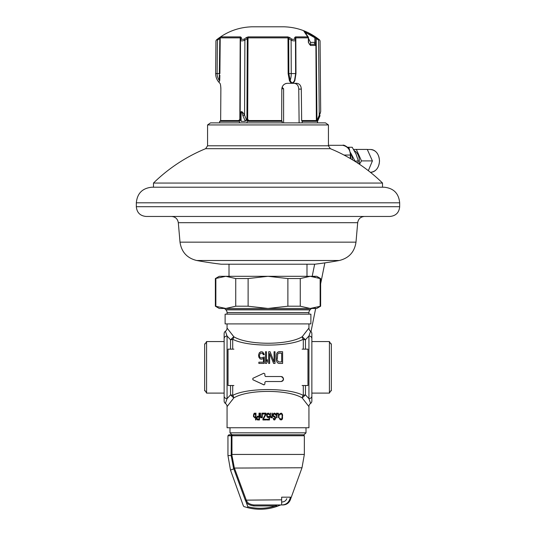 <?xml version="1.0" encoding="UTF-8"?>
<svg xmlns="http://www.w3.org/2000/svg" width="536" height="536" viewBox="0 0 536 536"><rect width="100%" height="100%" fill="white"/><g stroke="black" fill="none" stroke-linecap="round" stroke-linejoin="round"><path stroke-width="0.8" d="M303.296 385.511L303.296 395.414C288.904 387.622 247.069 387.628 232.704 395.414A3.899 3.035 0 0 0 230.534 394.898L230.534 385.511M232.704 349.157L232.704 339.255C247.096 347.04 288.924 347.04 303.296 339.255A3.899 3.196 70 0 1 302.21 336.729L305.466 339.77L305.466 349.157M264.878 382.302L265.662 381.525L281.099 381.525L265.662 381.525L264.878 382.302L264.878 384.118L263.772 384.828L252.858 379.736L252.858 378.322L263.772 373.23L264.878 373.94L264.878 375.756L265.662 376.533L281.099 376.533C284.315 378.275 284.315 379.937 281.099 381.525L281.735 381.444M278.82 363.435L277.393 362.691L276.442 360.695L276.288 355.723L276.757 353.479L277.393 352.487L278.82 351.737L282.619 351.737L282.619 363.435L278.82 363.435M275.015 351.737L274.07 351.737L275.015 351.737L275.015 363.435L273.595 363.435L269.635 353.479L269.635 363.435L268.683 363.435L268.683 351.737L270.111 351.737L274.07 361.941L270.111 351.737L268.683 351.737M274.07 351.737L274.07 361.941M265.514 351.737L266.466 351.737L266.466 361.445L267.417 359.703L267.417 361.693L266.466 363.435L265.514 363.435L265.514 351.737L266.466 351.737M264.248 354.725L262.667 351.985L260.925 351.737L259.337 352.735L258.546 354.973L259.337 352.735L260.925 351.737L262.667 351.985L263.933 353.727L264.248 354.725L263.297 354.725L262.506 353.231L260.288 353.231L259.337 355.723L259.813 357.211L260.925 357.961L264.248 356.963L264.248 363.435L258.861 363.435L258.861 362.189L263.457 362.189L258.861 362.189M258.546 354.973L258.861 357.211L260.127 358.953L261.87 359.207L263.457 358.209L263.457 362.189M277.233 359.455L277.708 353.981L278.82 353.231L281.668 353.231L281.668 361.941L278.82 361.941L281.668 361.941M277.393 360.447L278.82 361.941L277.393 360.447M231.666 333.921L233.79 336.729A3.899 3.196 110 0 1 232.704 339.255A3.899 3.035 0 0 1 230.534 339.77L227.063 336.018A2.921 2.586 180 0 0 224.142 338.611L224.142 401.015A2.921 2.921 0 0 0 225.395 403.414L225.428 403.3M232.704 385.511L232.704 395.414A3.899 3.196 -110 0 1 233.79 397.933L230.534 394.898L227.063 398.643L225.395 403.414A3.899 3.899 -136.2 0 1 227.063 406.61L233.79 397.933C247.753 389.25 288.227 389.243 302.21 397.933L305.466 394.898L308.937 398.643L310.605 403.414A2.921 2.921 0 0 0 311.858 401.015L311.858 396.057L311.858 401.015M305.466 385.511L305.466 394.898A3.899 3.035 180 0 0 303.296 395.414A3.899 3.196 -70 0 0 302.21 397.933L308.877 406.543M230.534 349.157L230.534 339.77L233.79 336.729C247.766 345.418 288.247 345.412 302.21 336.729L308.937 328.052A3.899 3.899 43.8 0 0 310.605 331.255L308.937 336.018L305.466 339.77A3.899 3.035 180 0 1 303.296 339.255L303.296 349.157M233.79 336.729L227.063 328.052A3.899 3.899 -43.8 0 1 225.395 331.255L227.063 336.018L227.063 398.643A2.921 2.586 180 0 1 224.142 396.057M225.395 331.255A2.921 2.921 180 0 0 224.142 333.653L224.142 338.611M232.912 399.106L231.78 400.6M228.644 404.62L227.143 406.516M227.063 406.61L227.063 427.762L308.937 427.762L308.937 406.61A3.899 3.899 136.2 0 1 310.605 403.414M309.741 400.881L309.56 400.379M311.858 338.611L311.858 396.057A2.921 2.586 180 0 1 308.937 398.643L308.937 336.018A2.921 2.586 180 0 1 311.858 338.611L311.858 333.653L311.858 338.611M224.53 308.461L225.924 309.855A3.899 3.899 -90 0 1 227.063 312.615L227.063 314.163M227.063 323.905L227.063 328.052M227.063 312.615L308.937 312.615L308.937 314.163M308.937 323.905L308.937 328.052M304.435 333.794L308.877 328.126M311.858 333.653A2.921 2.921 180 0 0 310.605 331.255M308.937 312.615A3.899 3.899 90 0 1 310.076 309.855L311.47 308.461M311.858 341.559L329.419 341.559L329.419 393.102L330.725 390.838M329.419 341.559L330.725 343.824L331.355 343.824L331.355 390.838M311.858 393.102L329.419 393.102M275.015 363.435L273.595 363.435L275.015 363.435M269.635 363.435L268.683 363.435L269.635 363.435M266.466 363.435L265.514 363.435L266.466 363.435M264.248 363.435L258.861 363.435L264.248 363.435M224.142 341.559L206.581 341.559L205.275 343.824M206.581 341.559L206.581 393.102L205.275 390.838L204.645 390.838L204.645 343.824M224.142 393.102L206.581 393.102M227.05 335.985L226.46 334.357M257.528 417.062L257.059 417.933L257.293 419.092L259.009 419.239L259.009 417.062L257.528 417.062M254.868 413.866L255.572 414.737L254.553 413.866L253.85 415.032L254.084 416.774L254.868 417.062M255.417 416.626L255.572 416.191L255.417 416.626M255.572 414.737L255.572 416.191M281.367 413.142L282.385 414.161L282.619 415.467L282.385 414.161L281.367 413.142L279.96 413.578L279.571 414.884L280.12 414.449L280.04 414.884M282.619 415.467L282.07 419.527L280.274 419.822L279.651 418.951L279.571 418.221L280.12 418.656L280.04 418.221M280.663 414.013L281.681 414.161L282.15 415.467L281.916 418.656L280.663 419.092M278.01 413.142L278.948 414.884L278.318 413.29L277.695 413.142L276.991 413.866L276.442 413.142L276.603 417.785L276.991 417.785L276.991 414.596M278.948 414.884L278.948 417.785L278.553 417.785L278.318 414.013L277.695 413.725L277.146 414.161L277.695 413.725M274.727 413.142L275.504 413.725L275.819 415.032L275.504 413.725L274.727 413.142L273.708 413.29L272.925 414.737L273.394 416.626L275.035 417.497L274.566 419.092L273.159 418.368L273.789 419.822L274.566 419.963M275.819 415.032L275.35 415.032L275.035 414.161L274.097 414.013L273.394 414.884L273.554 415.755L273.394 415.32M274.566 416.191L275.584 417.785L275.196 416.626L274.097 416.191M275.584 417.785L274.881 419.822L275.584 418.368M271.913 417.062L271.913 417.785L272.301 417.785L272.301 413.142L271.913 413.142L271.913 416.479L271.209 417.209L270.506 415.903L271.209 417.209M271.209 417.785L271.752 417.35L270.894 417.785L270.191 416.626L270.111 413.142L270.506 413.142L270.506 415.903M269.099 416.914L268.704 417.35L269.099 416.914L269.099 419.239L266.828 419.239L266.828 419.963L269.487 419.963L269.487 416.191L267.846 416.774L267.062 415.467L267.846 413.866L269.487 414.884L268.704 413.29L267.846 413.142L267.062 413.725L266.673 415.608M268.315 417.497L267.451 417.35L266.828 416.338L267.846 417.497M265.575 414.013L262.921 418.951L262.921 419.963L266.044 419.963L266.044 419.239L263.31 419.239L266.044 414.301L266.044 413.142L262.921 413.142L262.921 414.013L265.575 414.013L262.921 418.951M260.885 417.785L261.903 417.062L261.903 417.785L262.292 417.785L262.292 413.142L261.903 413.142L261.749 416.774L261.2 417.209L260.576 416.626L260.496 413.142L260.107 413.142L260.107 415.903M260.65 417.645L260.181 416.626L260.65 417.645M257.602 419.963L259.478 419.963L259.478 413.142L259.009 413.142L259.009 416.191L257.213 416.338L256.59 418.368M257.213 419.822L256.664 418.804L257.213 419.822M253.615 416.914L253.461 416.043L253.615 416.914M254.399 417.785L255.183 417.645L255.572 416.914L255.572 419.963L255.96 419.963L255.96 413.142L255.572 413.142L255.572 414.013L255.183 413.29L254.084 413.29L253.461 416.043M281.367 419.963L282.385 418.951L282.619 417.645M276.837 413.142L276.991 413.866M273.394 414.884L274.097 414.013M273.628 418.368L274.097 419.092M268.315 413.142L269.487 414.884M266.673 415.032L267.062 413.725L267.846 413.142M261.2 417.209L261.903 416.479M256.59 417.785L257.602 416.191M253.461 414.884L254.399 413.142M282.432 381.136L282.954 380.694M283.343 380.125L283.015 377.431M282.439 376.922L281.795 376.634M264.878 375.756L265.494 376.513M252.858 378.322L252.858 379.736L264.08 384.902M282.619 351.737L278.03 351.985L276.757 353.479L276.288 355.723M267.417 359.703L266.466 361.445M264.248 356.963L260.925 357.961L259.813 357.211L259.337 355.723M310.277 309.654L225.723 309.654M302.116 349.157L307.959 349.157L307.959 385.511L302.116 385.511M233.884 385.511L228.041 385.511L228.041 349.157L233.884 349.157M231.934 434.783L229.991 432.833L306.009 432.833L304.059 434.783L231.941 434.783M229.991 432.833L229.991 427.762M306.009 432.833L306.009 427.762M303.383 434.783L304.354 435.755L227.954 435.755L227.954 455.553L231.17 455.553L231.331 434.783L228.932 434.783L231.331 434.783M246.058 499.545L234.326 467.767L231.961 455.526L231.947 435.755L232.912 434.783L231.947 435.755M286.794 498.654L286.726 498.828C285.896 500.818 284.274 501.884 281.856 502.031L281.648 502.031M290.559 497.16L289.554 499.827L290.559 497.16L281.648 497.16L281.648 504.959L253.803 504.959C249.917 504.376 247.585 503.11 246.808 501.153L246.158 499.827L246.808 501.153L245.99 501.649L245.3 500.148L233.508 468.069L231.17 455.553L231.961 455.526M290.338 499.827L289.554 499.827C288.093 503.116 285.514 504.825 281.822 504.959L283.008 504.959C286.526 504.778 288.964 503.07 290.338 499.827L302.002 467.767L233.508 468.069M275.839 504.959L275.283 504.959L275.283 505.93L253.803 505.93L253.803 504.959L281.876 504.959M276.924 504.959L277.815 504.959L276.884 504.959L276.797 505.689L275.283 505.93A49.707 49.707 0 0 1 247.806 506.701C242.017 505.803 242.017 505.803 247.806 506.701L245.99 501.649C246.868 503.853 249.475 505.281 253.803 505.93M280.194 504.959L279.537 504.959M279.109 504.959L278.673 504.959M275.283 504.959L275.732 504.959M279.356 505.314L279.819 505.22M276.797 505.689C281.092 505.026 281.092 505.026 276.797 505.689L277.038 506.373A50.686 50.686 0 0 1 247.565 507.646C242.895 506.286 242.895 506.286 247.565 507.646L247.806 506.701M280.737 504.959L277.038 506.373C280.938 504.878 280.938 504.878 277.038 506.373L277.862 506.071M246.902 507.471L247.565 507.646C242.808 506.118 244.771 507.217 243.411 505.997L230.487 470.065L234.621 468.571M225.113 314.163L310.887 314.163L310.887 323.905L225.113 323.905L225.113 314.163M382.523 187.211L382.523 183.051L153.477 183.051L153.477 187.211M344.018 155.051L350.758 155.051L349.479 149.712C349.908 148.827 344.045 144.204 342.718 145.303L328.427 145.303L342.718 145.303C347.79 146.522 350.33 149.772 350.343 155.051L350.343 158.549M237.783 124.935L328.427 124.935L328.427 145.792L207.573 145.792L207.573 124.935L237.783 124.935M207.573 124.935L210.494 122.885L325.506 122.885L328.427 124.935M208.611 145.792L209.556 145.792M213.006 145.792L217.549 145.792M223.613 145.792L230.862 145.792M281.822 88.775L283.598 88.775L282.103 87.288L282.251 86.886M281.983 87.716L282.539 87.716M384.084 187.211L151.916 187.211C142.442 188.136 137.243 193.335 136.325 202.809L399.675 202.809C398.757 193.335 393.558 188.143 384.084 187.211M389.933 216.457L146.067 216.457C140.151 215.874 136.901 212.625 136.325 206.708L399.675 206.708C399.099 212.625 395.849 215.874 389.933 216.457M181.014 216.457L171.513 216.457C175.379 216.779 177.644 218.856 178.307 222.681L357.693 222.681C358.356 218.856 360.621 216.779 364.487 216.457M339.295 260.503A394.744 394.744 0 0 1 314.786 264.215L221.214 264.215A394.744 394.744 0 0 1 196.705 260.503L339.295 260.503C348.97 258.124 354.531 252.007 355.991 242.158L180.009 242.158L178.307 222.681M311.858 308.461L268 308.461L287.879 306.21L300.267 306.21L310.203 308.461L316.736 308.461L320.635 306.21L320.635 278.553L316.736 276.301L248.021 276.301M215.365 306.21L225.797 308.461L219.264 308.461L215.365 306.21L215.365 278.553L219.264 276.301L268 276.301L287.879 278.553L300.267 278.553L310.203 276.301L320.146 278.553L317.841 277.648M215.365 278.553L225.797 276.301L222.587 276.543M320.635 278.553L320.146 278.553L320.146 306.21L317.841 307.115M315.007 276.844L313.413 276.543M224.142 308.401L222.587 308.22M320.635 306.21L310.203 308.461M287.879 306.21L287.879 278.553M300.267 306.21L300.267 278.553M215.854 306.21L215.854 278.553M235.733 306.21L248.121 306.21L268 308.461L225.797 308.461L235.733 306.21L235.733 278.553L248.121 278.553L268 276.301M248.121 306.21L248.121 278.553M315.061 307.912L313.413 308.22M225.797 276.301L235.733 278.553M268 308.461L246.071 308.461M302.183 122.885L302.17 121.324L317.359 121.324L317.493 119.387L319.248 115.207C321.325 110.429 321.325 110.429 319.248 115.207L318.592 40.2C320.548 41.105 320.548 41.105 318.592 40.2A1.173 0.482 -52.3 0 0 318.732 39.282L306.746 32.08L306.337 32.971L314.833 37.734L314.873 42.378L314.404 44.327L309.473 44.327L310.532 44.327L310.518 42.378L308.535 38.485L308.548 41.955M317.506 122.885L317.513 120.915M219.653 121.324L219.653 122.885L219.653 121.324L238.212 121.324L239.465 120.875L239.458 122.885M239.398 122.885L239.411 120.915M282.164 122.885L282.177 121.324L248.429 121.324L247.076 120.915L247.089 122.885M318.592 40.2L316.186 38.451L316.964 120.66M319.563 39.932L319.63 39.986C309.218 31.631 297.333 27.229 283.986 26.8L252.014 26.8C238.667 27.229 226.782 31.631 216.37 39.986L215.934 40.883L215.653 73.566L217.114 73.579L217.408 40.2C215.452 41.105 215.452 41.105 217.408 40.2A1.173 0.482 52.3 0 1 217.268 39.282C216.068 40.22 216.068 40.22 217.268 39.282L220.718 36.897L240.49 36.897L241.314 37.5L241.3 39.282L243.967 39.282L246.413 37.5A1.173 0.509 55.7 0 1 247.297 38.451L248.014 37.855L287.986 37.855L288.14 73.606L289.406 80.581C291.289 84.206 293.112 84.206 294.874 80.581L295.966 73.606L295.805 37.855L308.347 37.855L303.785 31.034L306.746 32.08M302.17 121.324L301.661 120.553L301.312 89.11C301.071 85.599 299.55 83.663 296.736 83.314L287.363 83.314C284.033 83.67 282.184 85.599 281.809 89.11L281.681 120.553L248.952 120.553L247.659 119.387L248.014 37.855A1.173 0.489 90 0 1 248.228 36.897L287.772 36.897L289.587 37.5L292.033 39.282L294.7 39.282L294.686 37.5L295.51 36.897A1.173 0.677 90 0 1 295.805 37.855L295.483 38.451A1.173 1.005 -0.3 0 0 294.686 37.5M315.409 36.95L316.274 37.5A1.173 0.503 -55.8 0 1 316.186 38.451L315 37.755L315.409 36.95L315.872 37.956L316.367 120.553L301.661 120.553M310.532 44.327L314.404 44.327L314.686 43.61A1.173 0.737 -176.1 0 1 315.851 44.341L315.563 45.486A1.173 1.159 -90 0 0 314.404 44.327L311.074 44.327M315.563 45.486L310.505 45.486L308.361 42.371L308.347 37.855M219.727 37.5A1.173 0.503 55.8 0 0 219.814 38.451L217.408 40.2L217.114 73.579A11.403 11.403 0 0 0 219.264 80.346C219.418 83.549 219.418 83.549 219.264 80.346L219.727 80.581C219.566 84.199 219.566 84.199 219.727 80.581L219.874 75.254M219.834 77.01L219.8 78.088M215.653 73.566C215.673 77.117 216.913 80.172 219.371 82.732L219.901 83.314C220.417 83.67 220.745 85.599 220.872 89.11L220.852 87.951M220.852 87.911L220.53 85.023M220.189 83.73L220.021 83.395M220.872 89.11L220.658 120.553L219.861 121.324M219.264 80.346L219.814 38.451L220.209 37.855L240.195 37.855L239.833 119.387L238.681 120.553L220.658 120.553M286.257 83.435L285.326 83.737M284.281 84.32L283.886 84.628M283.343 85.157L282.921 85.68M220.135 37.232L219.767 37.473M246.413 37.5L248.228 36.897M289.406 80.581L290.177 80.346C291.55 83.549 293.011 83.549 294.559 80.346L295.638 73.68A11.403 5.702 90 0 1 294.559 80.346M287.772 36.897A1.173 0.489 90 0 1 287.986 37.855L288.703 38.451L288.857 73.6L290.177 80.346A11.403 5.702 90 0 0 291.249 73.579L295.966 73.606M289.587 37.5A1.173 0.509 124.3 0 0 288.703 38.451L291.102 40.2C293.54 41.105 295.001 41.105 295.49 40.2L295.638 73.6M248.952 120.553L248.644 121.324L246.942 119.387L247.297 38.451L244.898 40.2C242.46 41.105 240.999 41.105 240.51 40.2L240.182 115.207C240.483 110.429 241.944 110.429 244.57 115.207L244.898 40.2A1.173 0.489 52.2 0 0 243.967 39.282M281.681 120.553L282.077 121.324M299.115 122.885L298.746 89.11C298.512 85.606 297.011 83.67 294.231 83.314M309.594 33.473L308.314 32.823M318.732 39.282C319.932 40.22 319.932 40.22 318.732 39.282M240.49 36.897A1.173 0.677 90 0 0 240.195 37.855L240.51 40.2A1.173 0.972 -179.7 0 1 241.3 39.282M241.314 37.5A1.173 1.005 -179.7 0 0 240.517 38.451L240.182 115.207A1.755 0.509 0.2 0 0 241.059 115.649C241.167 110.409 241.77 110.409 242.868 115.649L245.341 121.324L241.113 121.324L241.059 115.649M247.076 120.915L246.339 119.387L247.659 119.387M310.505 45.486A1.173 1.032 -90 0 0 309.473 44.327L308.481 42.378L308.475 40.83M303.785 31.034A0.972 0.965 -39.4 0 1 304.173 31.309A0.972 0.965 140.6 0 0 304.1 31.229M304.401 31.932L306.337 32.971L306.337 34.157M315 37.755L315.376 36.93M317.493 120.131L317.5 120.58M317.593 122.885L317.513 121.036M319.248 115.207L320.072 115.649C320.957 110.409 320.957 110.409 320.072 115.649L317.547 121.324L317.493 119.495M317.607 121.324L320.682 111.542L320.066 40.883L319.63 39.986M320.461 112.614L320.186 113.438M320.086 113.679L319.69 114.476M308.039 36.93A0.972 0.791 -29.9 0 1 308.461 37.708M239.833 119.387L240.101 119.87M239.746 120.58L240.162 119.387M238.6 121.29L238.239 121.324M241.113 121.324L240.162 119.495L239.465 120.875M242.868 115.649L244.57 115.207L246.346 119.495L245.341 121.324M240.162 119.495L240.182 115.207L240.162 119.495M219.318 81.238L219.338 81.686M357.733 163.112L358.323 160.901L356.078 154.187L352.199 147.253L348.822 147.253L349.499 149.745M347.603 147.253L348.822 147.253M358.323 160.901L354.745 161.202M350.524 152.666L354.946 160.901M350.584 153.008A13.648 10.606 90 0 1 351.12 154.073A13.648 10.606 90 0 1 352.507 159.829M354.222 150.536A11.403 8.864 90 0 1 359.388 160.901A11.403 8.864 90 0 1 359.053 163.989M353.566 149.417L356.346 149.417L361.498 160.901L359.462 164.264M356.346 149.417L367.267 149.417L372.42 160.901L368.339 170.683M361.498 160.901L372.42 160.901M225.924 309.855L310.076 309.855M304.354 435.755L304.354 454.434L231.157 454.434M245.3 500.148L281.648 499.827M207.573 145.792L205.636 148.68L330.364 148.68L328.427 145.792M217.114 73.579L219.894 73.606L220.209 37.855A1.173 1.166 90 0 1 220.718 36.897M295.51 36.897L308.006 36.897A0.972 0.804 -32.3 0 1 308.381 37.205M288.14 73.606L291.249 73.579L291.102 40.2A1.173 0.489 127.8 0 1 292.033 39.282M294.7 39.282A1.173 0.972 -0.3 0 1 295.49 40.2L295.638 73.579A11.403 5.702 90 0 1 295.638 73.68L295.49 40.2M301.312 89.11L298.746 89.11M316.367 120.553A0.777 0.777 -90 0 0 317.138 121.324M310.518 42.378L315.912 42.371M308.361 42.371L308.388 37.225L304.18 31.316M306.94 35.276A0.972 0.851 -33.9 0 1 307.309 35.564M316.508 119.387L317.493 119.387M238.681 120.553A0.777 0.469 -90 0 1 238.212 121.324L238.634 121.283M367.321 149.497L370.584 149.497A11.403 8.864 90 0 1 379.441 160.901A11.403 8.864 90 0 1 370.584 172.304L370.396 172.304M302.002 467.767L304.354 454.434M227.954 455.553L230.487 470.065M228.932 434.783L227.954 435.755M350.758 155.051L350.758 158.79M382.523 183.051A163.741 163.741 0 0 0 330.364 148.68M205.636 148.68A163.741 163.741 0 0 0 153.477 183.051M283.598 122.885L283.598 88.775M399.675 202.809L399.675 206.708M136.325 202.809L136.325 206.708M355.991 242.158L357.693 222.681M180.009 242.158C181.47 252.007 187.03 258.124 196.705 260.503M229.013 264.215L229.013 276.301M306.987 264.215L306.987 276.301M240.175 116.875L240.168 118.061M370.584 149.497C376.004 150.167 378.979 153.973 379.508 160.901C378.979 167.828 376.004 171.627 370.584 172.304M324.856 262.881L320.635 283.819M315.664 308.461L311.001 331.583M314.645 264.215L312.207 276.301"/></g></svg>
